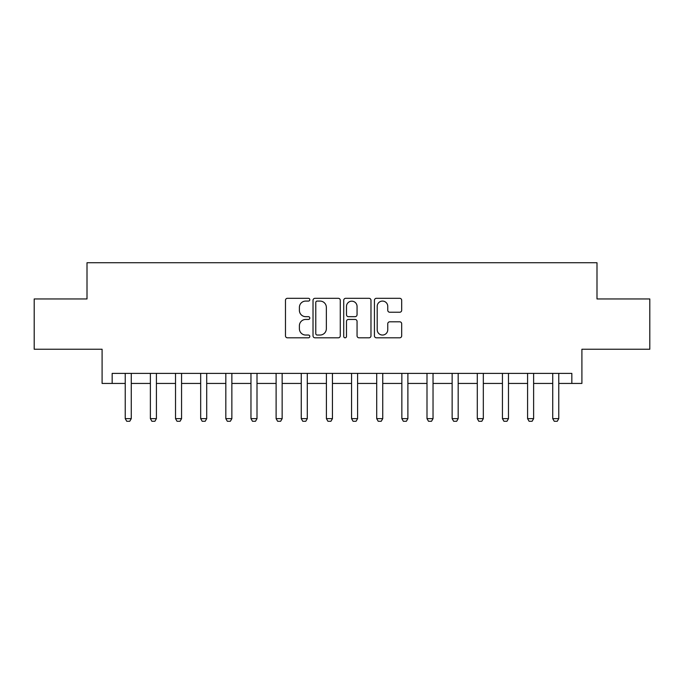 <?xml version="1.0" encoding="UTF-8"?>
<svg xmlns="http://www.w3.org/2000/svg" width="684" height="684" viewBox="0 0 684 684"><rect width="100%" height="100%" fill="white"/><g stroke="black" fill="none" stroke-linecap="round" stroke-linejoin="round"><path stroke-width="1.03" d="M309.809 299.695A1.385 1.385 0 0 0 308.433 298.309L287.451 298.309A1.975 1.975 0 0 0 285.476 300.285L285.476 335.835A1.975 1.975 0 0 0 287.451 337.81L308.433 337.81A1.385 1.385 0 0 0 309.809 336.425A1.385 1.385 0 0 0 308.433 335.04L305.714 335.04A6.318 6.318 0 0 1 299.395 328.722L299.395 325.764A6.318 6.318 0 0 1 305.714 319.445L308.433 319.445A1.385 1.385 0 0 0 309.809 318.06A1.385 1.385 0 0 0 308.433 316.675L305.714 316.675A6.318 6.318 0 0 1 299.395 310.356L299.395 307.398A6.318 6.318 0 0 1 305.714 301.08L308.433 301.08A1.385 1.385 0 0 0 309.809 299.695M399.712 312.237A1.975 1.975 0 0 0 401.688 310.262L401.688 300.285A1.975 1.975 0 0 0 399.712 298.309L376.405 298.309A1.975 1.975 0 0 0 374.43 300.285L374.43 335.835A1.975 1.975 0 0 0 376.405 337.81L399.712 337.81A1.975 1.975 0 0 0 401.688 335.835L401.688 323.788A1.975 1.975 0 0 0 399.712 321.813L389.735 321.813A1.975 1.975 0 0 0 387.76 323.788L387.76 329.756A5.284 5.284 0 0 1 382.484 335.04A5.284 5.284 0 0 1 377.2 329.756L377.2 306.364A5.284 5.284 0 0 1 382.484 301.08A5.284 5.284 0 0 1 387.76 306.364L387.76 310.262A1.975 1.975 0 0 0 389.735 312.237L399.712 312.237M112.159 383.442L112.159 373.387L571.841 373.387L571.841 383.442L581.904 383.442L581.904 349.242L649.8 349.242L649.8 298.951L596.995 298.951L596.995 262.733L87.005 262.733L87.005 298.951L34.2 298.951L34.2 349.242L102.096 349.242L102.096 383.442L125.232 383.442M340.273 300.285A1.975 1.975 0 0 0 338.298 298.309L314.999 298.309A1.975 1.975 0 0 0 313.024 300.285L313.024 335.835A1.975 1.975 0 0 0 314.999 337.81L338.298 337.81A1.975 1.975 0 0 0 340.273 335.835L340.273 300.285M345.702 298.309L369.001 298.309A1.975 1.975 0 0 1 370.976 300.285L370.976 335.835A1.975 1.975 0 0 1 369.001 337.81L359.032 337.81A1.975 1.975 0 0 1 357.057 335.835L357.057 321.42A1.975 1.975 0 0 0 355.082 319.445L348.464 319.445A1.975 1.975 0 0 0 346.489 321.42L346.489 336.425A1.385 1.385 0 0 1 345.112 337.81A1.385 1.385 0 0 1 343.727 336.425L343.727 300.285A1.975 1.975 0 0 1 345.702 298.309M131.268 383.442L150.377 383.442M156.414 383.442L175.523 383.442M181.559 383.442L200.677 383.442M206.705 383.442L225.823 383.442M231.859 383.442L250.968 383.442M257.004 383.442L276.114 383.442M282.15 383.442L301.259 383.442M307.296 383.442L326.405 383.442M332.441 383.442L351.559 383.442M357.595 383.442L376.704 383.442M382.741 383.442L401.85 383.442M407.886 383.442L426.996 383.442M433.032 383.442L452.141 383.442M458.177 383.442L477.295 383.442M483.323 383.442L502.441 383.442M508.477 383.442L527.586 383.442M533.623 383.442L552.732 383.442M558.768 383.442L571.841 383.442M317.171 301.08A1.385 1.385 0 0 0 315.786 302.456L315.786 333.664A1.385 1.385 0 0 0 317.171 335.04L320.035 335.04A6.318 6.318 0 0 0 326.353 328.722L326.353 307.398A6.318 6.318 0 0 0 320.035 301.08L317.171 301.08M357.057 306.458A5.284 5.284 0 0 0 351.773 301.174A5.284 5.284 0 0 0 346.489 306.458L346.489 314.7A1.975 1.975 0 0 0 348.464 316.675L355.082 316.675A1.975 1.975 0 0 0 357.057 314.7L357.057 306.458M131.49 373.387L131.362 373.78A2.009 2.009 0 0 0 131.268 374.387L131.268 418.651L129.755 421.267L126.745 421.267L125.232 418.651L125.232 374.387A2.009 2.009 0 0 0 125.138 373.78L125.01 373.387M125.232 418.651L131.268 418.651M156.636 373.387L156.508 373.78A2.009 2.009 0 0 0 156.414 374.387L156.414 418.651L154.909 421.267L151.891 421.267L150.377 418.651L150.377 374.387A2.009 2.009 0 0 0 150.283 373.78L150.155 373.387M150.377 418.651L156.414 418.651M181.782 373.387L181.653 373.78A2.009 2.009 0 0 0 181.559 374.387L181.559 418.651L180.054 421.267L177.036 421.267L175.523 418.651L175.523 374.387A2.009 2.009 0 0 0 175.429 373.78L175.309 373.387M175.523 418.651L181.559 418.651M206.927 373.387L206.807 373.78A2.009 2.009 0 0 0 206.705 374.387L206.705 418.651L205.2 421.267L202.182 421.267L200.677 418.651L200.677 374.387A2.009 2.009 0 0 0 200.583 373.78L200.455 373.387M200.677 418.651L206.705 418.651M232.073 373.387L231.953 373.78A2.009 2.009 0 0 0 231.859 374.387L231.859 418.651L230.346 421.267L227.327 421.267L225.823 418.651L225.823 374.387A2.009 2.009 0 0 0 225.729 373.78L225.6 373.387M225.823 418.651L231.859 418.651M257.227 373.387L257.099 373.78A2.009 2.009 0 0 0 257.004 374.387L257.004 418.651L255.491 421.267L252.473 421.267L250.968 418.651L250.968 374.387A2.009 2.009 0 0 0 250.874 373.78L250.746 373.387M250.968 418.651L257.004 418.651M282.372 373.387L282.244 373.78A2.009 2.009 0 0 0 282.15 374.387L282.15 418.651L280.645 421.267L277.627 421.267L276.114 418.651L276.114 374.387A2.009 2.009 0 0 0 276.02 373.78L275.891 373.387M276.114 418.651L282.15 418.651M307.518 373.387L307.39 373.78A2.009 2.009 0 0 0 307.296 374.387L307.296 418.651L305.791 421.267L302.773 421.267L301.259 418.651L301.259 374.387A2.009 2.009 0 0 0 301.165 373.78L301.037 373.387M301.259 418.651L307.296 418.651M332.663 373.387L332.535 373.78A2.009 2.009 0 0 0 332.441 374.387L332.441 418.651L330.936 421.267L327.918 421.267L326.405 418.651L326.405 374.387A2.009 2.009 0 0 0 326.311 373.78L326.191 373.387M326.405 418.651L332.441 418.651M357.809 373.387L357.689 373.78A2.009 2.009 0 0 0 357.595 374.387L357.595 418.651L356.082 421.267L353.064 421.267L351.559 418.651L351.559 374.387A2.009 2.009 0 0 0 351.465 373.78L351.337 373.387M351.559 418.651L357.595 418.651M382.963 373.387L382.835 373.78A2.009 2.009 0 0 0 382.741 374.387L382.741 418.651L381.227 421.267L378.209 421.267L376.704 418.651L376.704 374.387A2.009 2.009 0 0 0 376.61 373.78L376.482 373.387M376.704 418.651L382.741 418.651M408.109 373.387L407.98 373.78A2.009 2.009 0 0 0 407.886 374.387L407.886 418.651L406.373 421.267L403.355 421.267L401.85 418.651L401.85 374.387A2.009 2.009 0 0 0 401.756 373.78L401.628 373.387M401.85 418.651L407.886 418.651M433.254 373.387L433.126 373.78A2.009 2.009 0 0 0 433.032 374.387L433.032 418.651L431.527 421.267L428.509 421.267L426.996 418.651L426.996 374.387A2.009 2.009 0 0 0 426.901 373.78L426.773 373.387M426.996 418.651L433.032 418.651M458.4 373.387L458.271 373.78A2.009 2.009 0 0 0 458.177 374.387L458.177 418.651L456.673 421.267L453.654 421.267L452.141 418.651L452.141 374.387A2.009 2.009 0 0 0 452.047 373.78L451.927 373.387M452.141 418.651L458.177 418.651M483.545 373.387L483.417 373.78A2.009 2.009 0 0 0 483.323 374.387L483.323 418.651L481.818 421.267L478.8 421.267L477.295 418.651L477.295 374.387A2.009 2.009 0 0 0 477.193 373.78L477.073 373.387M477.295 418.651L483.323 418.651M508.691 373.387L508.571 373.78A2.009 2.009 0 0 0 508.477 374.387L508.477 418.651L506.964 421.267L503.946 421.267L502.441 418.651L502.441 374.387A2.009 2.009 0 0 0 502.347 373.78L502.218 373.387M502.441 418.651L508.477 418.651M533.845 373.387L533.717 373.78A2.009 2.009 0 0 0 533.623 374.387L533.623 418.651L532.109 421.267L529.091 421.267L527.586 418.651L527.586 374.387A2.009 2.009 0 0 0 527.492 373.78L527.364 373.387M527.586 418.651L533.623 418.651M558.99 373.387L558.862 373.78A2.009 2.009 0 0 0 558.768 374.387L558.768 418.651L557.255 421.267L554.245 421.267L552.732 418.651L552.732 374.387A2.009 2.009 0 0 0 552.638 373.78L552.51 373.387M552.732 418.651L558.768 418.651"/></g></svg>
